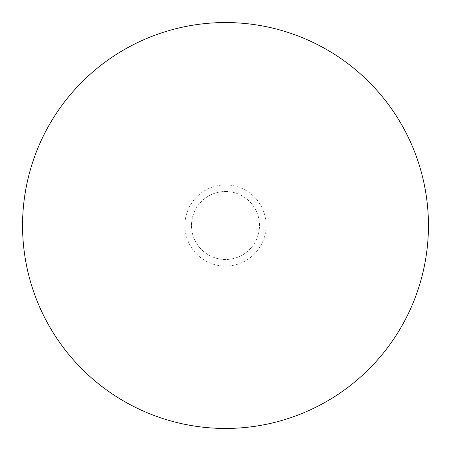 <?xml version="1.0" encoding="UTF-8"?>
<svg xmlns="http://www.w3.org/2000/svg" width="451" height="451" viewBox="0 0 451 451"><rect width="100%" height="100%" fill="white"/><g stroke="black" fill="none" stroke-linecap="round" stroke-linejoin="round"><path stroke-width="0.34" stroke-dasharray="2.25 1.69" d="M225.5 191.5A34 34 0 0 1 254.945 242.497A34 34 0 0 1 196.055 242.497A34 34 0 0 1 225.5 191.5A34 34 0 0 1 254.945 242.497A34 34 0 0 1 196.055 242.497A34 34 0 0 1 225.5 191.5M225.5 184.91A40.59 40.59 0 0 1 260.65 245.795A40.59 40.59 0 0 1 190.35 245.795A40.59 40.59 0 0 1 225.5 184.91M225.5 22.55A202.95 202.95 0 0 1 401.26 326.975A202.95 202.95 0 0 1 49.74 326.975A202.95 202.95 0 0 1 225.5 22.55"/><path stroke-width="0.68" d="M225.5 22.55A202.95 202.95 0 0 1 401.26 326.975A202.95 202.95 0 0 1 49.74 326.975A202.95 202.95 0 0 1 225.5 22.55"/></g></svg>
